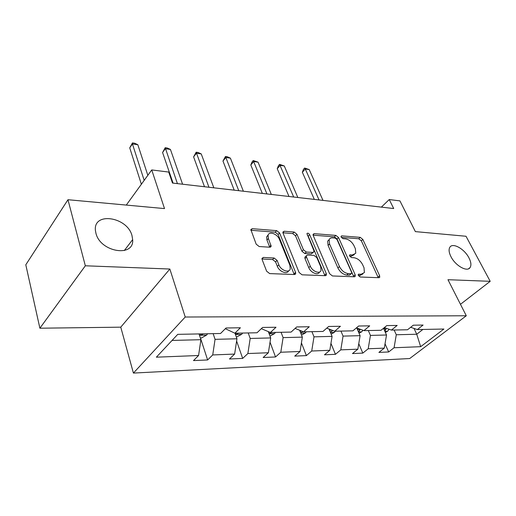 <?xml version="1.0" encoding="UTF-8"?>
<svg xmlns="http://www.w3.org/2000/svg" width="516" height="516" viewBox="0 0 516 516"><rect width="100%" height="100%" fill="white"/><g stroke="black" fill="none" stroke-linecap="round" stroke-linejoin="round"><path stroke-width="0.77" d="M358.349 275.48L360.265 277.008L378.867 277.705L379.744 277.26L379.621 275.705L362.838 239.443L360.226 237.347L341.786 235.87L341.082 236.238L341.173 237.173L343.043 238.676L345.475 238.863C349.055 239.508 351.893 241.785 353.989 245.693L355.363 248.712L355.782 253.246L352.686 254.852L349.558 255.072L349.648 256.071L351.538 257.587L353.982 257.729C357.575 258.316 360.452 260.619 362.593 264.624L364.006 267.72L364.399 272.571L361.387 274.151L358.265 274.409L358.349 275.48L359.839 275.544L362.89 273.932M131.993 235.644C127.355 216.765 92.841 211.444 95.447 230.716L95.931 233.264C100.388 252.337 134.405 257.613 132.657 239.618L131.993 235.644M468.941 257.852C464.445 248.88 452.635 242.262 449.836 247.274C448.559 249.46 448.933 252.595 450.952 256.665C455.338 265.656 467.18 272.364 470.05 267.598C471.469 265.34 471.102 262.089 468.941 257.852M263.405 257.439L262.012 258.355L262.141 259.6L266.624 271.197L269.675 273.596L294.436 274.525L295.681 273.757L295.558 272.351L279.549 232.935L276.673 230.646L252.247 228.685L250.84 229.588L256.175 244.165L259.174 246.538L269.829 247.209L271.164 246.371L268.41 238.521L268.068 235.354C268.933 230.865 277.44 233.877 279.388 239.314L289.908 265.327L290.231 268.991C289.147 273.351 280.794 270.332 278.846 264.811L277.079 260.361L274.099 258.013L263.405 257.439L261.98 258.935M460.472 304.305L490.2 281.323L466.019 236.264L415.367 231.613L399.926 200.885L389.245 199.55L393.702 208.548L172.486 183.051L168.719 172.06L151.736 169.938L126.291 205.078M85.334 265.785L39.88 328.208L120.763 327.17L169.848 269.03L85.334 265.785L67.964 199.718L164.507 208.587L151.736 169.938M169.848 269.03L185.231 317.017L466.296 315.766L409.698 358.536L133.418 373.081L185.231 317.017M490.2 281.323L447.965 279.704L466.296 315.766M329.608 273.706L332.446 275.957L354.286 276.782L355.266 276.254L355.15 274.725L338.548 237.547L335.864 235.393L314.238 233.658L313.109 234.283L313.244 235.567L329.608 273.706M325.286 275.692L302.054 274.815L299.112 272.493L283.065 233.206L282.936 232L284.193 231.245L294.152 232.045L296.971 234.296L303.44 249.763L306.285 252.027L312.767 252.421L313.909 251.769L313.786 250.415L306.917 233.593C307.717 232.806 308.632 233.168 309.671 234.69L326.273 273.577L326.389 275.054L325.286 275.692M39.88 328.208L25.8 264.785L67.964 199.718M207.619 359.962L212.727 354.943L234.632 354.073L229.465 358.994L242.675 358.414L247.874 353.55L268.385 352.738L263.141 357.511L275.531 356.962L280.801 352.241L300.054 351.48L294.746 356.111L306.394 355.601L311.716 351.015L329.821 350.293L324.474 354.802L335.439 354.318L340.799 349.861L357.852 349.184L352.473 353.563L362.819 353.105L368.205 348.771L384.297 348.132L378.899 352.396L388.671 351.964L394.069 347.745L420.663 346.688L443.902 329.034L417.315 329.563L423.088 325.054L413.303 325.196L407.53 329.763L391.412 330.079L397.178 325.435L386.8 325.59L381.034 330.292L363.928 330.633L369.682 325.848L358.646 326.015L352.905 330.853L334.71 331.214L340.437 326.286L328.686 326.46L322.977 331.446L303.595 331.84L309.278 326.751L296.739 326.938L291.082 332.085L270.384 332.498L276.008 327.247L262.599 327.447L257.013 332.768L234.87 333.207L240.404 327.776L226.04 327.989L220.545 333.497L177.756 334.349L156.374 357.182L198.576 355.505L193.506 360.581L207.619 359.962L200.447 337.954M234.999 333.207L236.954 338.786L215.056 339.341L213.147 333.646M225.331 328.698L234.87 333.207M215.056 339.341L212.727 354.943M236.954 338.786L234.632 354.073M268.346 331.633L270.694 337.935L250.189 338.451L248.215 332.943M250.189 338.451L247.874 353.55M270.694 337.935L268.385 352.738M270.384 332.498L261.328 328.66M299.628 330.24L302.344 337.129L283.103 337.619L281.072 332.285M283.103 337.619L280.801 352.241M302.344 337.129L300.054 351.48M303.595 331.84L295.113 328.421M329.053 329.04L332.085 336.38L313.999 336.838L311.928 331.672M313.999 336.838L311.716 351.015M332.085 336.38L329.821 350.293M334.71 331.214L326.751 328.15M356.782 327.995L360.097 335.671L343.056 336.103L340.953 331.091M343.056 336.103L340.799 349.861M360.097 335.671L357.852 349.184M363.928 330.633L356.44 327.866M383.498 328.279L386.516 335L370.436 335.406L368.308 330.543M370.436 335.406L368.205 348.771M386.516 335L384.297 348.132M391.412 330.079L384.362 327.576M414.019 328.434L416.741 334.239L396.288 334.755L394.134 330.027M396.288 334.755L394.069 347.745M422.894 329.453L416.741 334.239L420.663 346.688M417.315 329.563L410.665 327.279M120.763 327.17L133.418 373.081M389.245 199.55L381.363 207.129M172.067 340.431L200.905 339.696L199.021 333.923M200.905 339.696L198.576 355.505M385.033 343.798L388.671 351.964M358.768 343.662L362.819 353.105M330.95 343.379L335.439 354.318M301.421 342.895L306.394 355.601M267.669 235.302L267.804 235.638M270.036 342.147L275.531 356.962M236.612 341.044L242.675 358.414M354.286 254.64L351.177 256.271L349.7 256.181M378.273 277.685L361.355 240.843L358.749 238.753L341.282 237.379M353.795 276.763L337.071 238.985L334.387 236.838L313.102 235.167M350.97 273.725L351.667 273.351L351.583 272.293L337.032 239.572L335.142 238.063L332.523 237.857C330.827 237.76 329.705 238.373 329.144 239.695L329.563 243.965L339.457 266.546C341.637 270.7 344.591 273.054 348.332 273.615L350.97 273.725L349.429 275.138L351.306 273.68M329.195 239.566L327.66 241.146L328.079 245.416L329.563 243.965M349.429 275.138L346.784 275.034C343.05 274.48 340.096 272.125 337.928 267.978L328.079 245.416M282.929 232.793L292.695 233.561L294.152 232.045M313.315 252.356L311.271 253.898L304.795 253.517L301.95 251.26L295.513 235.806L292.695 233.561M324.925 275.673L308.207 236.173L307.239 235.019M310.303 266.172C312.245 271.319 319.804 274.357 321.01 270.519L320.688 266.656L316.863 257.658L314.038 255.414L307.549 255.033L306.375 255.723L306.498 257.084L310.303 266.172L308.781 267.649C310.697 272.745 318.153 275.796 319.449 272.061M305.504 256.587L304.872 257.213L304.995 258.568L306.498 257.084M308.781 267.649L304.995 258.568M288.592 270.81C287.173 274.776 279.214 271.655 277.337 266.34L275.583 261.896L272.603 259.548L261.986 259M268.178 235.006L266.617 236.909L266.953 240.075L268.41 238.521M269.713 247.203L266.953 240.075M294.217 274.518L278.098 234.47L275.221 232.187L250.84 230.271M385.362 332.42L387.613 331.227L389.058 329.247M322.997 200.401L309.213 169.57L305.298 169.003L302.35 172.26L314.321 199.402M384.665 330.879L385.529 330.15L386.342 328.279M384.543 327.641L384.001 329.408M302.35 172.26L303.473 169.345L304.653 168.042L305.298 169.003L319.049 199.944M304.653 168.042L309.213 169.57M359.046 333.226L361.768 331.775L362.948 330.272M297.835 197.499L284.271 165.952L280.156 165.359L277.234 168.713L288.999 196.48M358.317 331.543L359.504 330.666L360.168 329.24M358.304 328.557L357.73 330.182M277.234 168.713L278.427 165.726L279.595 164.385L293.681 197.022M279.595 164.385L284.271 165.952M331.149 334.104L334.394 332.356L335.342 331.201M271.326 194.442L258.032 162.147L253.704 161.521L250.808 164.978L262.334 193.41M330.369 332.214L331.93 331.214L332.381 330.317M330.472 329.582L329.879 331.027M250.808 164.978L252.079 161.921L253.233 160.541L266.946 193.939M253.233 160.541L258.032 162.147M301.525 335.058L305.362 332.968L306.31 331.782M243.365 191.223L230.394 158.141L225.827 157.477L222.97 161.044L234.206 190.165M300.66 332.859L302.834 331.53M300.88 330.743L300.357 331.846M222.97 161.044L225.46 156.49L238.747 190.688M225.46 156.49L227.285 156.754L230.394 158.141M270.01 336.103L274.518 333.62L275.454 332.401M213.83 187.818L201.234 153.91L196.409 153.207L193.603 156.896L204.497 186.74M269.339 332.052L268.939 332.923C269.268 333.813 270.132 333.678 271.539 332.51M193.603 156.896L196.164 152.214L208.948 187.25M196.164 152.214L198.092 152.491L201.234 153.91M236.36 337.103L241.681 334.316L242.604 333.052M182.587 184.212L170.428 149.44L165.326 148.698L162.579 152.51L173.073 183.115M235.825 333.188L235.696 333.536C236.031 334.523 236.947 334.4 238.437 333.175M162.579 152.51L165.21 147.699L177.414 183.619M165.21 147.699L167.249 147.995L170.428 149.44M200.337 337.954L201.575 337.928L206.652 335.058L207.561 333.755M147.828 175.337L137.83 144.712L132.425 143.932L129.742 147.873L141.371 184.251M200.318 333.897L200.214 334.187C200.556 335.277 201.524 335.174 203.111 333.878M129.742 147.873L132.457 142.919L132.425 143.932L144.183 180.374M132.457 142.919L134.618 143.229L137.83 144.712M359.839 275.544L361.387 274.151M349.487 255.42L350.248 254.704M351.177 256.271L352.686 254.852M341.024 236.605L341.786 235.87M358.749 238.753L360.226 237.347M361.355 240.843L362.838 239.443M378.067 277.073L379.621 275.705M358.188 274.731L358.936 274.048M313.051 234.857L314.238 233.658M334.387 236.838L335.864 235.393M337.071 238.985L338.548 237.547M353.602 276.131L355.15 274.725M337.928 267.978L339.457 266.546M346.784 275.034L348.332 273.615M282.897 232.613L284.193 231.245M295.513 235.806L296.971 234.296M301.95 251.26L303.44 249.763M304.795 253.517L306.285 252.027M311.271 253.898L312.767 252.421M308.207 236.173L309.671 234.69M324.732 275.028L326.273 273.577M272.603 259.548L274.099 258.013M275.583 261.896L277.079 260.361M277.337 266.34L278.846 264.811M269.571 246.693L271.042 245.145M250.834 230.239L252.247 228.685M275.221 232.187L276.673 230.646M278.098 234.47L279.549 232.935M294.036 273.848L295.558 272.351M384.878 331.343L387.503 331.291M384.504 327.86L385.529 330.15M358.472 331.904L361.652 331.84M358.639 328.679L359.504 330.666M330.485 332.498L334.278 332.42M331.407 329.943L331.93 331.214M300.77 333.13L305.246 333.033M302.531 331.407L302.686 331.801M269.152 333.8L274.396 333.691M235.457 334.516L241.559 334.387M199.466 335.277L206.529 335.129M468.593 268.765L470.05 267.598M124.285 250.57L132.657 239.618M379.312 277.64L379.744 277.26M354.763 276.711L355.266 276.254M327.66 241.146L329.144 239.695M304.872 257.213L306.375 255.723M325.79 275.621L326.389 275.054M266.617 236.909L268.068 235.354M270.429 247.145L271.164 246.371M294.965 274.46L295.681 273.757"/></g></svg>
